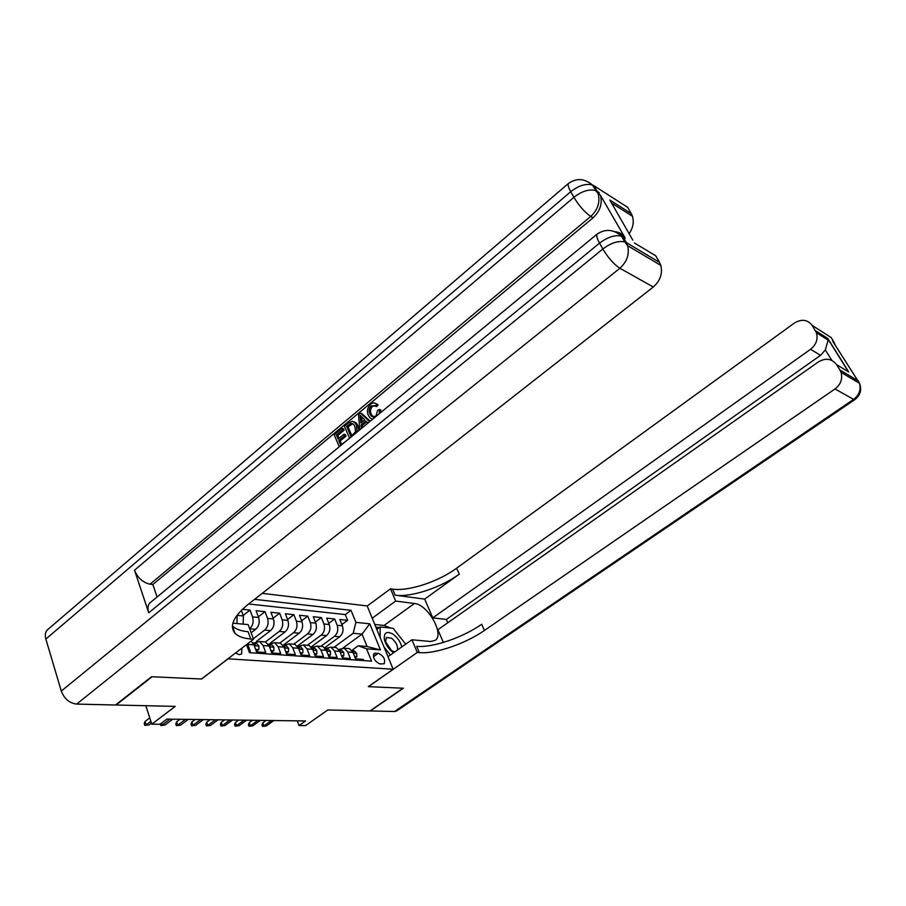 <?xml version="1.0" encoding="UTF-8"?>
<svg xmlns="http://www.w3.org/2000/svg" width="906" height="906" viewBox="0 0 906 906"><rect width="100%" height="100%" fill="white"/><g stroke="black" fill="none" stroke-linecap="round" stroke-linejoin="round"><path stroke-width="1.36" d="M235.492 653.011L239.286 654.676L241.619 653.939L241.902 648.118M145.821 705.717L151.789 724.188L175.198 706.397L116.07 705.015L152.083 676.748L201.63 679.013L228.063 658.821L393.159 669.251L367.179 605.944L262.23 593.351M393.159 669.251L368.323 686.635L403 688.22L369.976 710.95L327.779 709.964L305.503 725.615L299.014 725.547L305.526 720.961L166.851 719.104L160.045 724.268L151.789 724.188M248.969 651.357L250.35 651.448L247.768 644.393L253.974 644.868L251.075 641.108M253.974 644.868L256.545 651.89L265.73 652.535L263.148 645.57L269.195 646.023L265.594 641.969L262.876 641.754M269.195 646.023L271.777 652.966L280.724 653.588L278.142 646.703L284.042 647.156L280.441 643.147L277.734 642.932M284.042 647.156L286.613 654.007L295.345 654.619L292.763 647.824L298.516 648.254L294.926 644.302L292.23 644.087M298.516 648.254L301.098 655.027L309.614 655.627L307.032 648.911L312.638 649.33L309.048 645.423L306.375 645.208M312.638 649.33L315.22 656.023L323.521 656.612L320.939 649.964L326.42 650.383L322.842 646.51L320.169 646.295M326.42 650.383L328.991 656.997L337.1 657.563L334.529 651.006L339.863 651.403L336.307 647.575L333.646 647.371M339.863 651.403L342.445 657.937L350.362 658.503L347.791 652.014L344.223 648.209L338.765 649.455M324.733 647.756L339.671 636.793C342.83 633.928 343.736 630.27 342.389 625.82L339.875 619.5L347.61 620.316L341.879 624.54M320.815 646.352L334.439 636.329C337.61 633.453 338.516 629.772 337.168 625.299L334.654 618.957L328.776 623.328M334.654 618.957L326.726 618.13L329.252 624.517C330.599 629.024 329.682 632.728 326.5 635.616L311.2 646.929M297.304 646.114L313.023 634.415C316.217 631.482 317.134 627.733 315.798 623.169L313.272 616.714L321.381 617.564L315.367 622.071M283.068 645.287L299.207 633.181C302.423 630.214 303.351 626.42 302.015 621.81L299.49 615.276L307.802 616.137L301.63 620.803M270.35 643.034L285.062 631.924C288.289 628.911 289.229 625.072 287.893 620.406L285.379 613.792L293.884 614.687L287.553 619.5M256.455 641.369L270.554 630.633C273.805 627.575 274.767 623.69 273.431 618.968L270.905 612.275L279.626 613.192L273.125 618.175M251.166 632.773L255.696 629.296C258.957 626.216 259.92 622.275 258.595 617.496L256.081 610.723L265.016 611.663L258.346 616.816M242.423 609.296L250.045 610.089L243.182 615.434M263.148 645.57L259.546 641.493L253.578 643.124M278.142 646.703L274.541 642.682L268.629 644.268M292.763 647.824L289.173 643.838L283.295 645.4M307.032 648.911L303.442 644.97L297.61 646.488M320.939 649.964L317.372 646.08L311.653 647.507M334.529 651.006L330.962 647.156L325.379 648.492M378.312 653.283L374.053 653.486C372.683 657.926 374.654 661.414 379.965 663.951L384.167 663.736C385.548 659.33 383.6 655.842 378.312 653.283L373.397 656.782M246.511 644.596L249.456 652.671L371.562 661.142L366.579 648.798L358.198 645.797L351.845 650.395M343.08 647.926L362.06 634.121L353.181 633.294L355.888 622.354L351.03 610.338L254.609 599.33M355.888 622.354L369.761 623.792L380.441 649.919L366.579 648.798M253.363 638.741L264.654 630.1L270.554 630.633M265.39 641.958L279.297 631.403L285.062 631.924M279.75 643.09L293.589 632.682L299.207 633.181M293.77 644.2L307.53 633.928L313.023 634.415M307.451 645.287L321.143 635.14L326.5 635.616M347.61 620.316L345.311 614.585L248.674 603.974M237.112 615.151L236.976 623.577M243.17 624.155L243.386 615.978L241.324 610.361M250.045 610.089L252.559 616.895C253.884 621.663 252.921 625.616 249.682 628.73M265.016 611.663L267.542 618.379C268.867 623.124 267.916 627.031 264.654 630.1M279.626 613.192L282.151 619.829C283.487 624.528 282.536 628.379 279.297 631.403M293.884 614.687L296.409 621.244C297.746 625.887 296.806 629.693 293.589 632.682M307.802 616.137L310.316 622.626C311.664 627.212 310.735 630.984 307.53 633.928M321.381 617.564L323.906 623.985C325.254 628.515 324.325 632.229 321.143 635.14M363.793 660.599L363.306 659.409L355.582 658.866L353 652.411L349.444 648.628L346.805 648.413M358.198 645.797L367.089 646.533L362.06 634.121L369.761 623.792M333.872 647.382L353.181 633.294M297.259 720.848L299.014 725.547M345.311 614.585L351.03 610.338M247.542 643.815L247.768 644.393M367.089 646.533L380.441 649.919M354.688 656.624L356.817 656.771L356.692 653.362L354.371 650.95L353.057 650.757M353.17 652.818L353.555 651.98L352.196 650.87M266.115 720.429L262.808 722.807L263.929 725.91L271.472 720.508M266.341 725.933L262.57 726.408L266.341 725.933L273.872 720.53M262.57 726.408L261.947 724.687L262.808 722.807M355.209 657.926L356.817 656.771M401.8 646.941C400.429 641.742 397.541 637.496 393.113 634.211C386.771 630.78 383.85 632.467 384.337 639.296C385.628 644.653 388.572 649.036 393.181 652.445L393.623 652.728M397.474 650.01C397.972 645.797 395.99 641.856 391.528 638.198L386.432 637.496L385.526 641.697L391.562 650.678L394.801 651.901M376.817 629.432L380.192 626.986L393.091 628.3L405.718 644.177M390.384 655.027L384.076 647.111M380.135 637.496L380.192 626.986M447.802 622.75L446.364 619.444L432.774 617.869L810.553 349.297C816.238 344.665 818.186 339.138 816.397 332.683L812.138 325.39L831.119 337.542L833.803 341.822L832.614 341.064L859.488 383.317C861.176 389.671 859.216 395.027 853.611 399.387L835.015 388.946C840.757 384.438 842.761 378.912 841.051 372.366L839.907 369.965L858.367 380.973L859.216 383.159M854.788 399.648L396.817 710.848L394.54 711.516L370.328 710.95L403.351 688.232L368.448 686.646L417.281 652.467L419.342 652.626C435.22 654.143 465.435 643.747 484.45 630.44L835.015 388.946M388.006 656.703L411.936 639.772L430.656 641.505L435.356 640.293C444.653 634.087 427.609 604.302 414.416 603.475L395.65 601.074L390.497 588.821L392.57 589.115C408.515 591.573 438.255 581.754 456.635 568.187L794.381 323.057C801.55 318.753 807.473 319.524 812.138 325.39M411.936 639.772L417.281 652.467M831.833 360.395L825.332 349.942L828.129 340.112L827.756 338.448L848.707 371.936L836.578 364.631C831.776 358.572 825.706 357.677 818.356 361.936L437.881 629.727L443.362 642.445M424.688 599.115L395.129 595.174C411.064 597.541 440.848 587.666 459.285 574.121L424.688 599.115L432.774 617.869M836.578 364.631L839.907 369.965M372.219 618.209L395.65 601.074M367.213 606.023L390.497 588.821M825.332 349.942L820.576 355.322L810.553 349.297M446.364 619.444L820.576 355.322M419.342 652.626L416.681 646.329C432.57 647.937 462.74 637.598 481.686 624.268L484.45 630.44M848.707 371.936L837.665 365.288M374.801 624.506L384.042 625.457L390.882 628.073M396.647 632.773L401.89 639.376M379.433 627.541L375.899 627.178M374.495 405.424L372.638 406.262C370.35 408.697 369.908 411.403 371.324 414.359L373.532 417.326M372.502 419.331L369.875 417.723L368.334 415.288C366.636 411.177 367.417 407.496 370.656 404.257C372.944 402.457 374.982 402.513 376.771 404.427L375.322 406.171L371.245 405.843C368.969 408.278 368.527 410.984 369.942 413.94L371.347 416.216L375.854 416.386L377.609 410.407L379.421 409.501L380.803 409.92L380.984 412.332M375.492 403.363L378.142 404.846L376.703 406.59L375.322 406.171M366.726 421.766L362.423 425.322L362.627 427.485M359.693 429.897L358.561 414.552L360.362 413.057L361.754 413.476L370.203 421.233M339.274 446.737L334.223 434.823L342.015 428.323L343.419 428.719L344.065 430.225L337.825 435.412L339.048 438.311M342.015 428.323L342.672 429.84L336.42 435.039L338.131 439.07L343.963 434.234L345.367 434.62L346.013 436.126L340.18 440.962L341.63 444.382M615.004 231.743C619.489 232.095 622.909 234.224 625.253 238.131L600.508 195.413C602.501 203.782 600.01 211.257 593.034 217.825L590.746 216.443L150.056 584.189C142.955 582.626 137.78 577.971 134.507 570.236L148.743 612.784C147.44 608.606 147.78 605.355 149.762 603.022L151.008 601.992M157.078 596.986L152.854 584.517L593.034 217.825M353.748 421.664L356.217 423L357.825 425.571L358.787 430.644M151.54 676.725L201.46 679.013L253.533 639.228L250.758 639.002C243.352 638.39 238.074 636.442 234.937 633.169C229.161 626.012 233.465 616.499 247.848 604.619L653.294 286.998L619.874 268.255L76.648 704.098L115.526 705.004L151.54 676.725M233.136 630.417L233.975 630.485M253.533 639.228L248.176 624.608L232.865 623.192M632.784 240.09L609.806 200.011L631.323 213.68L627.632 207.304L593.883 185.707L597.065 191.279L599.33 192.718M631.323 213.68L632.49 216.296C634.143 222.14 633.034 227.95 629.126 233.714M76.648 704.098C69.422 703.158 64.303 698.82 61.291 691.074L45.855 639.07C44.824 635.332 45.255 632.331 47.157 630.066L48.505 628.911M625.253 238.131L623.022 236.794L626.329 242.593L659.511 262.389L655.684 255.764L634.449 242.978M659.511 262.389L660.825 265.39C662.716 273.669 660.214 280.871 653.294 286.998M152.854 584.517L150.056 584.189M250.758 639.002L248.085 631.708C240.792 631.063 235.56 629.115 232.389 625.887M609.806 200.011L613.883 207.123M343.963 434.234L344.62 435.752L338.776 440.588L340.713 445.152L347.655 439.829M338.776 440.588L340.18 440.962M344.62 435.752L346.013 436.126M336.42 435.039L337.825 435.412M342.672 429.84L344.065 430.225M349.569 438.244L344.439 426.307L348.255 423.136L352.343 421.267L354.824 422.604L356.432 425.174L357.077 432.049M351.018 436.647L355.582 431.607L354.835 426.466L353.465 424.201L350.894 423.362L346.67 426.511L351.018 436.647M356.432 425.174L357.825 425.571M346.67 426.511L348.063 426.907L351.924 435.888M352.796 423.68L348.063 426.907M350.894 423.362L352.287 423.759M348.923 424.631L350.328 425.027M368.017 423.034L365.865 420.928L361.03 424.925L361.369 428.515M360.362 413.057L369.693 421.641M360.407 418.402L360.848 423.011L364.71 419.806L360.124 415.322L360.407 418.402L361.8 418.799L362.106 421.97M361.03 424.925L362.423 425.322M361.698 416.862L361.8 418.799M369.942 413.94L371.324 414.359M371.245 405.843L372.638 406.262M376.771 404.427L378.142 404.846M379.421 409.501L379.331 413.702M341.551 655.672L343.804 655.831L343.714 652.377L341.381 649.942L340.067 649.749M340.022 651.799L340.52 650.984L339.025 649.806M252.581 720.247L249.263 722.648L250.384 725.797L257.961 720.327M252.842 725.819L249.025 726.295L252.842 725.819L260.418 720.361M249.025 726.295L248.403 724.551L249.263 722.648M342.106 657.065L343.804 655.831M328.097 654.698L330.486 654.868L330.418 651.38L328.085 648.911L326.76 648.719M326.556 650.746L327.259 650.768L327.157 649.964L325.537 648.719L328.085 648.911M238.742 720.066L235.401 722.49L236.523 725.672L244.133 720.134M239.037 725.695L235.164 726.182L239.037 725.695L246.647 720.168M235.164 726.182L234.552 724.415L235.401 722.49M328.674 656.182L330.486 654.868M314.314 653.702L316.84 653.883L316.806 650.349L314.461 647.858L313.136 647.665M314.903 655.219L316.84 653.883M312.763 649.659L313.578 649.727L313.487 648.911L311.732 647.62M224.575 719.874L221.223 722.331L222.332 725.547L229.988 719.953M224.915 725.57L220.985 726.068L224.915 725.57L232.559 719.987M220.985 726.068L220.373 724.279L221.223 722.331M300.203 652.671L302.853 652.864L302.864 649.296L300.509 646.771L299.184 646.578M300.781 654.211L302.853 652.864M298.618 648.526L299.558 648.662L299.467 647.847L297.587 646.488M210.067 719.681L206.704 722.173L207.814 725.423L215.503 719.76M210.452 725.446L206.477 725.944L210.452 725.446L218.131 719.794M206.477 725.944L205.866 724.143L206.704 722.173M285.718 651.629L288.527 651.833L288.561 648.22L286.217 645.661L284.88 645.468M286.307 653.181L288.527 651.833M284.122 647.36L285.186 647.563L285.107 646.748L283.091 645.332M195.22 719.489L191.846 722.003L192.955 725.298L200.668 719.557M195.651 725.321L191.619 725.819L195.651 725.321L203.363 719.591M191.619 725.819L191.007 723.996L191.846 722.003M270.883 650.553L273.827 650.768L273.918 647.111L271.551 644.528L270.214 644.325M271.46 652.127L273.827 650.768M269.241 646.159L270.464 646.442L270.384 645.616L268.244 644.166M180.011 719.285L176.625 721.833L177.735 725.162L185.481 719.353M180.498 725.185L176.41 725.695L180.498 725.185L188.233 719.398M176.41 725.695L175.798 723.849L176.625 721.833M255.651 649.443L258.765 649.67L258.889 645.978L256.523 643.362L255.175 643.158M256.239 651.04L258.765 649.67M253.986 644.902L255.356 645.287L255.288 644.46L253.001 642.966M161.517 723.147L162.14 725.027L169.909 719.149M164.971 725.049L160.815 725.57L164.971 725.049L172.74 719.183M160.815 725.57L160.328 724.053M149.762 717.88L145.062 721.47L146.149 724.891L150.86 721.301M149.06 724.913L144.847 725.434L149.06 724.913L151.438 723.101M144.847 725.434L144.247 723.543L145.062 721.47M249.694 628.764L255.696 629.296M334.439 636.329L339.671 636.793M337.168 625.299L342.389 625.82M237.191 615.367L243.386 615.978M252.559 616.895L258.595 617.496M267.542 618.379L273.431 618.968M282.151 619.829L287.893 620.406M296.409 621.244L302.015 621.81M310.316 622.626L315.798 623.169M323.906 623.985L329.252 624.517M347.791 652.014L353 652.411M373.374 654.619L375.548 653.067M353.317 653.192L356.704 653.452M395.129 595.174L392.57 589.115M459.285 574.121L456.635 568.187M815.366 330.577L827.756 338.448M394.54 711.516L853.611 399.387L854.89 399.58C860.428 395.231 861.957 389.818 859.488 383.317L841.051 372.366M833.803 341.822L835.219 345.22M384.042 625.457L414.416 603.475M61.291 691.074L602.83 248.991L599.557 243.136L148.743 612.784M134.507 570.236L573.894 197.304L570.757 191.687L45.855 639.07M625.015 237.723L619.874 234.631M622.071 234.394L623.656 237.179M600.508 195.413L595.514 190.532C588.979 188.935 581.777 191.2 573.894 197.304C579.081 205.877 584.698 212.253 590.746 216.443C597.733 209.852 600.236 202.366 598.243 193.975L592.331 184.949C585.797 183.329 578.606 185.583 570.757 191.687C568.526 187.621 567.722 184.903 568.345 183.544L569.047 182.989M593.883 185.707L592.331 184.949C584.449 178.335 576.454 177.87 568.345 183.544L47.157 630.066M660.825 265.39L627.654 245.707L624.789 241.913C618.277 240.543 610.95 242.899 602.83 248.991C608.198 257.882 613.883 264.303 619.874 268.255C626.975 261.811 629.579 254.292 627.654 245.707L626.329 242.593L624.789 241.913L621.482 236.104C614.959 234.711 607.654 237.055 599.557 243.136C597.099 238.652 596.239 235.673 596.975 234.212L597.677 233.68M623.022 236.794L621.482 236.104C613.521 229.218 605.355 228.584 596.975 234.212L149.762 603.022M340.18 652.195L343.714 652.467M339.886 651.448L340.52 650.984M326.726 651.188L330.418 651.459M326.454 650.485L327.157 649.964M312.944 650.146L316.806 650.44M312.695 649.5L313.487 648.911M298.833 649.081L302.864 649.387M298.606 648.492L299.467 647.847M284.348 647.983L288.561 648.311M284.201 647.428L285.107 646.748M269.512 646.873L273.906 647.201M269.456 646.318L270.384 645.616M254.28 645.718L258.878 646.069M254.348 645.174L255.288 644.46M344.223 648.209L349.444 648.628M330.962 647.156L336.307 647.575M317.372 646.08L322.842 646.51M303.442 644.97L309.048 645.423M289.173 643.838L294.926 644.302M274.541 642.682L280.441 643.147M259.546 641.493L265.594 641.969M354.371 650.95L352.128 650.78M392.513 651.233L393.861 652.558M385.526 641.697L384.337 639.296M828.129 340.112L816.397 332.683M835.592 345.82L834.086 343.408M848.05 371.143L827.925 338.98M232.378 626.091L234.937 633.169M632.49 216.296L612.139 203.42M356.217 423L354.824 422.604M372.728 416.624L371.347 416.216M341.381 649.942L338.991 649.761M314.461 647.858L311.845 647.654M300.509 646.771L297.825 646.567M286.217 645.661L283.453 645.457M271.551 644.528L268.731 644.313M256.523 643.362L253.623 643.135"/></g></svg>
